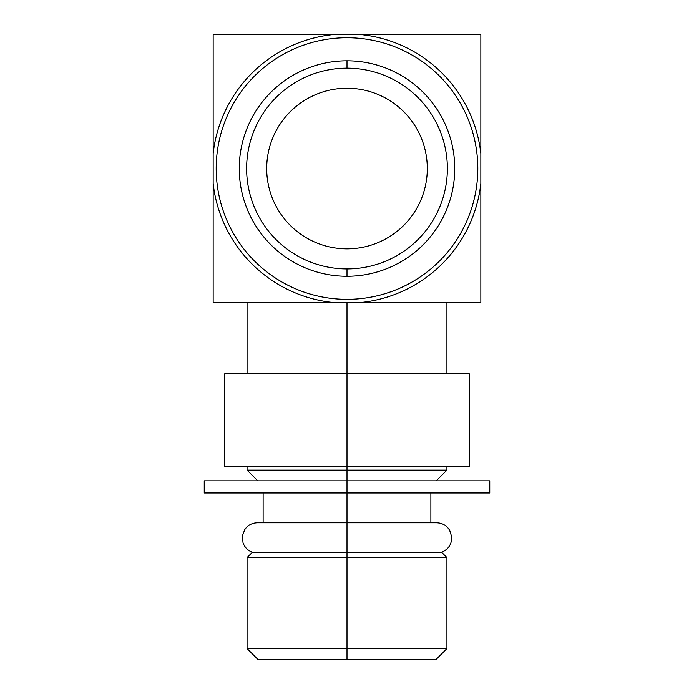 <?xml version="1.0" encoding="UTF-8"?>
<svg xmlns="http://www.w3.org/2000/svg" width="694" height="694" viewBox="0 0 694 694"><rect width="100%" height="100%" fill="white"/><g stroke="black" fill="none" stroke-linecap="round" stroke-linejoin="round"><path stroke-width="1.04" d="M331.966 34.7L213.153 34.7L331.966 34.7A134.688 134.688 0 0 0 213.153 153.513L213.153 34.7L213.153 153.513A134.688 134.688 0 0 1 331.966 34.7A134.688 134.688 0 0 0 213.153 153.513L213.153 183.572A134.688 134.688 0 0 0 331.966 302.384L362.034 302.384A134.688 134.688 0 0 0 480.847 183.572L480.847 153.513A134.688 134.688 0 0 0 362.034 34.7L331.966 34.7L362.034 34.7A134.688 134.688 0 0 1 480.847 153.513A134.688 134.688 0 0 0 362.034 34.7L480.847 34.7L362.034 34.7A134.688 134.688 0 0 1 480.847 153.513L480.847 183.572A134.688 134.688 0 0 1 400.533 292.131A134.688 134.688 0 0 0 480.847 183.572L480.847 302.384L213.153 302.384L213.153 153.513A134.688 134.688 0 0 1 331.966 34.7M480.847 34.7L480.847 153.513L480.847 34.7M293.467 292.131A134.688 134.688 0 0 1 213.153 183.572A134.688 134.688 0 0 0 331.966 302.384L213.153 302.384L213.153 183.572A134.688 134.688 0 0 0 293.467 292.131M247.064 557.577L347 557.577L347 648.595L247.064 648.595L347 648.595L347 557.577L247.064 557.577L247.064 648.595L257.769 659.3L347 659.3L347 648.595L446.936 648.595L347 648.595L347 659.3L436.231 659.3L446.936 648.595L446.936 557.577L347 557.577L446.936 557.577L441.618 552.259L347 552.259L347 557.577L347 552.259L252.382 552.259L347 552.259L347 522.782L347 552.259L441.618 552.259C448.454 549.379 451.82 544.235 451.716 536.809L449.617 530.181C446.572 525.427 442.225 522.964 436.587 522.782L347 522.782L347 492.974L347 522.782L257.413 522.782C252.061 522.929 247.853 525.193 244.774 529.565L242.388 535.855L243.03 542.777C244.696 547.375 247.81 550.533 252.382 552.259L247.064 557.577M347 302.384L347 373.771L347 302.384M347 466.568L347 470.133L247.064 470.133L446.936 470.133L347 470.133L347 492.974L204.236 492.974L204.236 480.847L489.764 480.847L489.764 492.974L347 492.974L347 373.771L224.761 373.771L224.761 466.568L224.761 373.771L347 373.771L347 466.568L469.239 466.568L469.239 373.771L347 373.771L469.239 373.771L469.239 466.568L224.761 466.568L347 466.568M430.879 522.782L430.879 492.974L482.79 492.974L347 492.974M446.936 466.568L446.936 470.133L436.231 480.847L481.705 480.847L347 480.847M347 88.233A80.304 80.304 0 0 0 266.696 168.547A80.304 80.304 0 0 0 347 248.851A80.304 80.304 0 0 0 427.304 168.547A80.304 80.304 0 0 0 347 88.233A80.304 80.304 0 0 0 266.696 168.547A80.304 80.304 0 0 0 347 248.851A80.304 80.304 0 0 0 427.304 168.547A80.304 80.304 0 0 0 347 88.233M347 268.925A100.378 100.378 0 0 0 447.378 168.547A100.378 100.378 0 0 0 347 68.159A100.378 100.378 0 0 1 447.378 168.547A100.378 100.378 0 0 1 347 268.925L347 276.281A107.744 107.744 0 0 0 454.744 168.547A107.744 107.744 0 0 0 347 60.803L347 68.159L347 60.803A107.744 107.744 0 0 1 454.744 168.547A107.744 107.744 0 0 1 347 276.281A107.744 107.744 0 0 1 239.257 168.547A107.744 107.744 0 0 1 347 60.803A107.744 107.744 0 0 0 239.257 168.547A107.744 107.744 0 0 0 347 276.281L347 268.925A100.378 100.378 0 0 1 246.622 168.547A100.378 100.378 0 0 1 347 68.159A100.378 100.378 0 0 0 246.622 168.547A100.378 100.378 0 0 0 347 268.925M216.19 168.547A130.81 130.81 0 0 0 347 299.348A130.81 130.81 0 0 0 477.81 168.547A130.81 130.81 0 0 0 347 37.736A130.81 130.81 0 0 0 216.19 168.547A130.81 130.81 0 0 0 347 299.348A130.81 130.81 0 0 0 477.81 168.547A130.81 130.81 0 0 0 347 37.736A130.81 130.81 0 0 0 216.19 168.547M480.847 302.384L362.034 302.384A134.688 134.688 0 0 0 480.847 183.572L480.847 302.384M247.064 373.771L247.064 302.384M247.064 466.568L247.064 470.133L257.769 480.847M263.121 522.782L263.121 492.974M446.936 373.771L446.936 302.384"/></g></svg>
